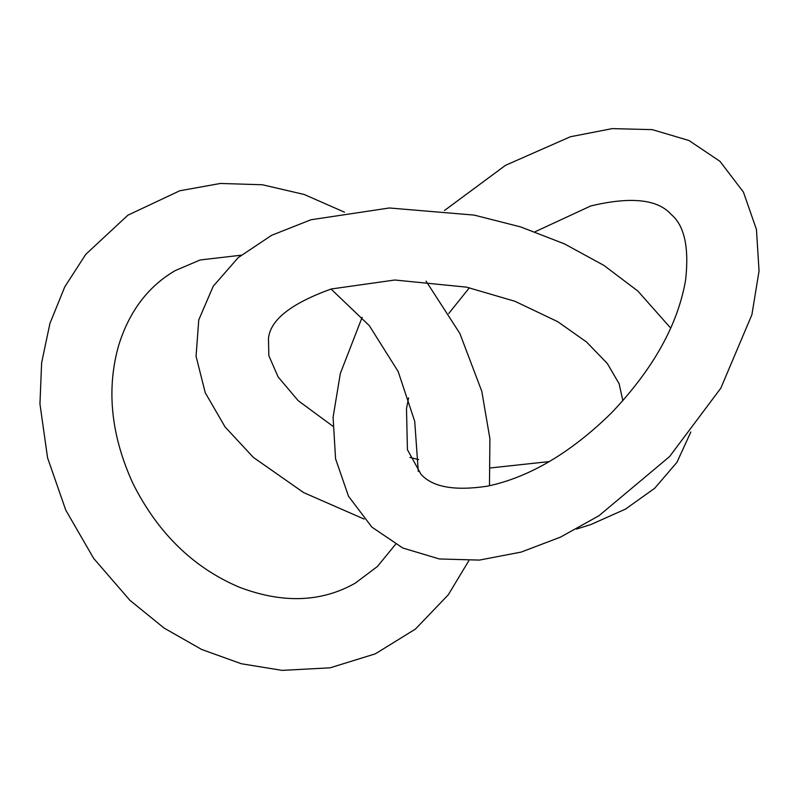 <?xml version="1.0" encoding="UTF-8"?>
<svg xmlns="http://www.w3.org/2000/svg" width="799" height="799" viewBox="0 0 799 799"><rect width="100%" height="100%" fill="white"/><g stroke="black" fill="none" stroke-linecap="round" stroke-linejoin="round"><path stroke-width="1.2" d="M395.555 544.339L377.398 566.511L355.205 583.19C321.168 602.396 282.417 603.684 238.961 587.065C193.158 567.49 157.842 533.023 133.024 483.665C110.921 435.385 106.167 389.163 118.771 345.018C129.478 311.031 148.324 286.212 175.311 270.561L200.1 259.985L241.068 255.211M331.046 289.038L369.298 325.642L398.162 371.515L414.721 421.353L418.286 471.42M468.823 560.718L448.279 594.826L415.42 629.083L375.34 653.842L330.127 667.814L282.107 670.381L241.368 663.749L201.618 649.457L164.075 628.054L129.867 600.269L93.653 558.381L65.778 510.152L47.57 457.837L39.95 403.934L41.628 362.796L49.947 323.385L64.769 286.871L85.733 254.382L127.89 215.191L179.755 190.781L220.384 183.46L262.372 184.759L304.199 194.477L344.479 212.174M426.087 281.138L459.825 333.393L481.797 391.33L489.897 438.691L489.477 485.742M332.764 426.147L298.207 400.689L278.072 376.878L268.854 355.685L268.454 338.656C270.092 320.019 291.036 303.46 331.275 288.978L394.836 280.01L466.586 287.151L514.956 301.293L557.722 321.677L586.546 342.002L607.32 363.505L619.115 383.73L622.87 400.758M364.084 519.06L303.63 492.584L253.373 457.398L225.048 426.936L205.243 392.718L196.065 356.284L198.761 319.9L213.223 286.252L238.182 257.648L271.56 235.345L310.931 219.765L389.363 207.98L474.207 215.101L520.668 226.926L564.444 243.875L603.954 265.438L637.852 291.036L670.721 328.129M690.845 431.969L676.943 462.331L654.651 488.309L625.507 509.093L590.801 524.583L576.488 529.058M549.342 461.572L490.656 467.914M418.636 459.555L409.927 457.447M444.474 210.507L505.507 165.323L570.406 136.749L612.244 128.619L652.294 129.638L688.948 140.494L719.959 161.308L743.42 192.08L756.453 229.463L759.05 270.941L751.909 314.686L720.808 388.194L669.562 456.589L598.95 515.745L560.389 537.168L521.218 552.069L479.42 560.089L439.41 558.97L402.816 548.024L371.895 527.13L348.514 496.269L335.57 458.806L333.083 417.278L340.334 373.493L362.137 317.293M535.01 231.8L590.751 205.952C630.88 196.414 657.677 199.231 671.13 214.412C684.393 225.418 689.217 247.261 685.612 279.95C677.952 324.764 653.143 369.178 611.195 413.203C570.316 453.143 528.998 477.472 487.23 486.201C454.591 491.115 432.509 487.13 420.973 474.256L407.43 449.717L406.491 408.718L408.589 397.882M448.768 313.468L469.383 287.76"/></g></svg>
